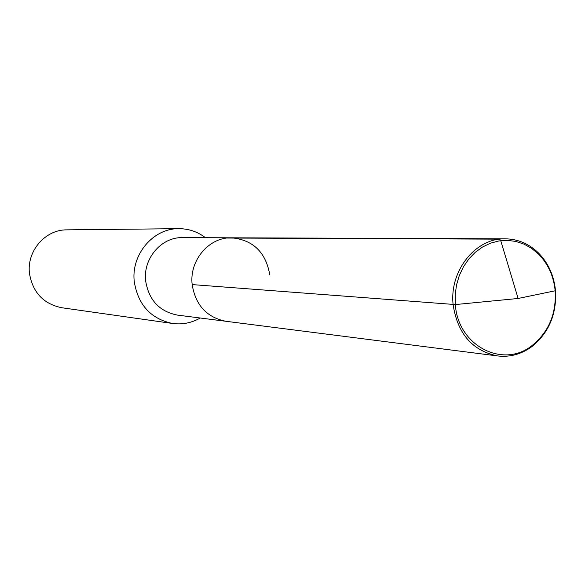 <?xml version="1.0" encoding="UTF-8"?>
<svg xmlns="http://www.w3.org/2000/svg" width="585" height="585" viewBox="0 0 585 585"><rect width="100%" height="100%" fill="white"/><g stroke="black" fill="none" stroke-linecap="round" stroke-linejoin="round"><path stroke-width="0.88" d="M269.795 274.935C265.846 252.215 253.071 239.843 231.47 237.81L182.476 237.627C161.409 236.947 142.835 258.636 145.665 281.005C148.882 300.185 159.464 311.549 177.409 315.096L226.015 321.297C206.871 317.501 195.595 305.268 192.165 284.588C189.16 260.464 209.006 237.079 231.47 237.81C209.006 237.079 189.16 260.464 192.165 284.588C195.595 305.268 206.871 317.501 226.015 321.297L497.703 355.958C472.446 350.861 457.58 333.764 453.119 304.675C449.251 270.723 475.759 237.773 505.367 238.819C517.886 239.053 528.862 243.711 538.295 252.793C548.255 262.906 553.995 275.55 555.509 290.716C556.759 314.013 548.979 332.572 532.167 346.4C521.637 354.174 510.149 357.362 497.703 355.958M205.481 237.715C197.54 231.689 188.648 228.684 178.805 228.677C153.219 228.23 130.85 254.643 134.294 281.824C138.17 305.056 150.937 318.942 172.604 323.483C182.366 324.763 191.573 322.935 200.231 318.006M172.604 323.483L61.703 307.725C43.487 303.929 32.745 292.5 29.477 273.451C26.559 251.162 45.272 229.503 66.792 229.861L178.805 228.677M227.17 238.044L499.685 239.155L500.738 240.669L518.127 298.474L555.509 290.716L518.127 298.474L455.349 304.566L455.196 294.708L456.527 284.939L459.298 275.55L463.43 266.818L468.79 259.009L475.217 252.347L482.515 247.016L490.471 243.184L498.837 240.947L507.378 240.355L515.838 241.429L523.977 244.113L531.568 248.333L538.383 253.956C548.101 263.82 553.702 276.149 555.18 290.942C556.401 313.67 548.81 331.775 532.416 345.26C503.385 369.172 457.858 345.94 455.349 304.566L192.165 284.588M538.383 253.956L538.295 252.793M231.47 237.81L505.367 238.819M532.416 345.26L532.167 346.4"/></g></svg>
